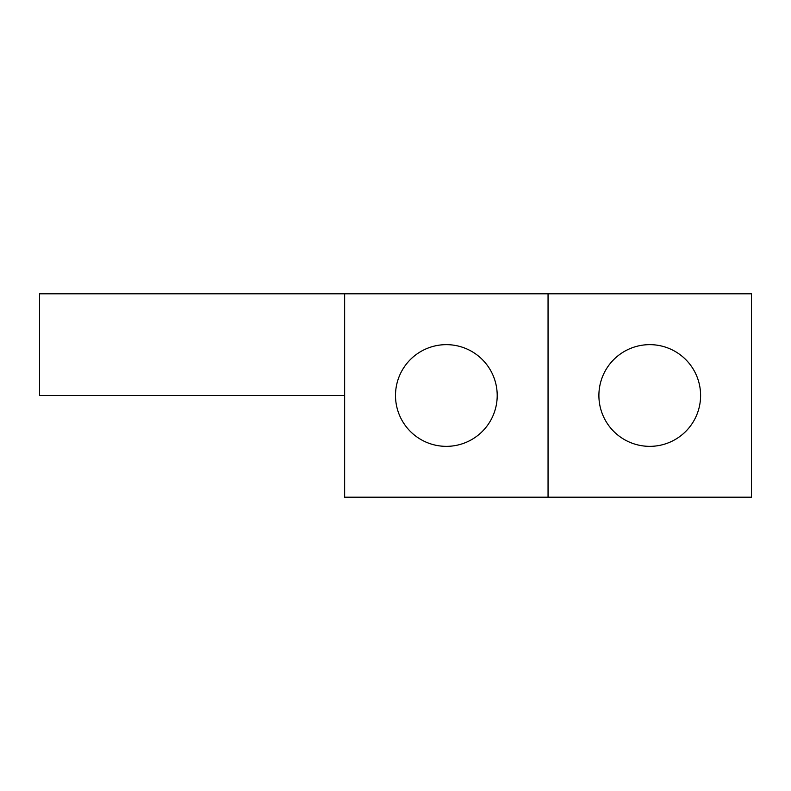 <?xml version="1.0" encoding="UTF-8"?>
<svg xmlns="http://www.w3.org/2000/svg" width="791" height="791" viewBox="0 0 791 791"><rect width="100%" height="100%" fill="white"/><g stroke="black" fill="none" stroke-linecap="round" stroke-linejoin="round"><path stroke-width="1.19" d="M497.203 395.5A50.851 50.851 0 0 0 446.351 344.649A50.851 50.851 0 0 0 395.5 395.5A50.851 50.851 0 0 0 446.351 446.351A50.851 50.851 0 0 0 497.203 395.5M598.896 395.5A50.851 50.851 0 0 1 649.747 344.649A50.851 50.851 0 0 1 700.599 395.5A50.851 50.851 0 0 1 649.747 446.351A50.851 50.851 0 0 1 598.896 395.5M344.649 293.797L344.649 497.203L751.45 497.203L751.45 293.797L39.55 293.797L39.55 395.5L344.649 395.5M548.054 497.203L548.054 293.797"/></g></svg>
